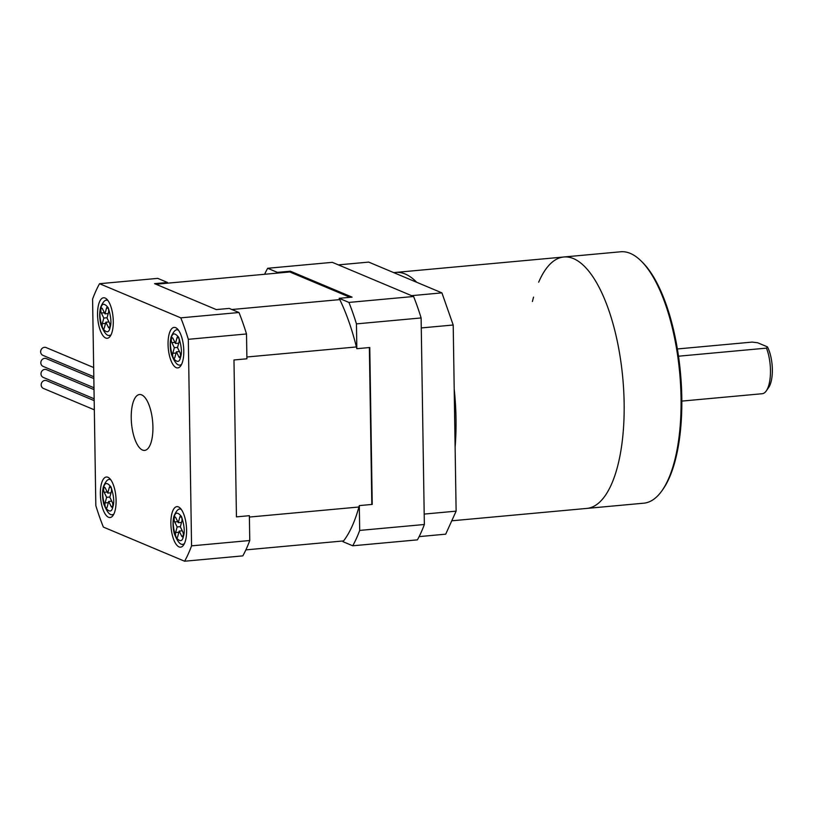 <?xml version="1.0" encoding="UTF-8"?>
<svg xmlns="http://www.w3.org/2000/svg" width="813" height="813" viewBox="0 0 813 813"><rect width="100%" height="100%" fill="white"/><g stroke="black" fill="none" stroke-linecap="round" stroke-linejoin="round"><path stroke-width="1.22" d="M155.974 284.245L289.763 271.969L350.078 297.314M339.783 299.611L231.868 309.519M246.878 356.998L356.409 346.948M369.366 347.547L371.826 504.446M358.919 507.007L249.388 517.058M245.861 549.883L343.574 540.919M372.232 504.416L369.773 347.517L356.836 348.706L356.45 323.879L421.114 317.944L424.356 524.497L359.692 530.422L359.305 505.595L372.232 504.416M276.827 273.158A147.275 55.619 84.8 0 1 277.436 272.385L267.67 268.28L332.334 262.345L413.583 296.491L348.919 302.426L339.153 298.32L352.08 297.131L290.363 271.196A147.275 55.619 -95.2 0 0 289.763 271.969M277.436 272.385L290.363 271.196M339.153 298.32A147.275 55.619 84.8 0 1 356.836 348.706M359.305 505.595A147.275 55.619 84.8 0 1 342.974 541.692L352.74 545.787L417.404 539.862A162.346 61.31 84.8 0 0 424.356 524.497M413.583 296.491A162.346 61.31 84.8 0 1 421.114 317.944M267.67 268.28A162.346 61.31 -95.2 0 0 264.611 274.276M356.45 323.879A162.346 61.31 -95.2 0 0 348.919 302.426M352.74 545.787A162.346 61.31 -95.2 0 0 359.692 530.422M131.228 417.902A28.049 10.589 -95.2 0 0 144.643 450.402A28.049 10.589 -95.2 0 0 152.925 427.018A28.049 10.589 -95.2 0 0 139.511 394.529A28.049 10.589 -95.2 0 0 131.228 417.902M100.365 493.969A20.335 7.683 -95.2 0 0 110.09 517.525A20.335 7.683 -95.2 0 0 116.096 500.584A20.335 7.683 -95.2 0 0 106.371 477.018A20.335 7.683 -95.2 0 0 100.365 493.969M170.872 523.602A20.335 7.683 -95.2 0 0 180.598 547.159A20.335 7.683 -95.2 0 0 186.604 530.208A20.335 7.683 -95.2 0 0 176.878 506.651A20.335 7.683 -95.2 0 0 170.872 523.602M168.057 344.346A20.335 7.683 -95.2 0 0 177.783 367.903A20.335 7.683 -95.2 0 0 183.789 350.962A20.335 7.683 -95.2 0 0 174.063 327.405A20.335 7.683 -95.2 0 0 168.057 344.346M97.55 314.722A20.335 7.683 -95.2 0 0 107.275 338.279A20.335 7.683 -95.2 0 0 113.281 321.328A20.335 7.683 -95.2 0 0 103.556 297.771A20.335 7.683 -95.2 0 0 97.55 314.722M95.832 505.625L92.591 299.072A162.346 61.31 84.8 0 1 99.542 283.707L180.791 317.853A162.346 61.31 84.8 0 1 188.321 339.306L191.563 545.858A162.346 61.31 84.8 0 1 184.612 561.224L103.363 527.078A162.346 61.31 84.8 0 1 95.832 505.625M99.542 283.707L157.742 278.371L167.508 282.477L154.572 283.656L216.288 309.59L229.215 308.412L238.981 312.507L180.791 317.853M184.612 561.224L242.813 555.879A162.346 61.31 -95.2 0 0 249.764 540.513L191.563 545.858M188.321 339.306L246.512 333.96L246.908 358.787L233.971 359.976L236.441 516.875L249.367 515.686L249.764 540.513M246.512 333.96A162.346 61.31 -95.2 0 0 238.981 312.507M167.508 282.477A147.275 55.619 -95.2 0 0 166.899 283.249M109.47 323.005A2.866 1.077 84.8 0 1 109.857 327.039A2.866 1.077 84.8 0 1 109.166 327.964A2.866 1.077 84.8 0 1 108.342 327.212L105.863 322.202L104.349 327.822A3.079 1.159 84.8 0 1 103.607 328.818A3.079 1.159 84.8 0 1 102.367 327.029A3.079 1.159 84.8 0 1 102.296 323.676L103.82 318.056L101.351 313.035A2.866 1.077 84.8 0 1 100.822 309.946A2.866 1.077 84.8 0 1 101.655 308.086A2.866 1.077 84.8 0 1 102.489 308.838L104.958 313.848L106.483 308.229A3.079 1.159 84.8 0 1 107.225 307.233A3.079 1.159 84.8 0 1 108.464 309.021A3.079 1.159 84.8 0 1 108.525 312.375L107.001 317.995L109.47 323.005M108.942 321.918L105.863 322.202M103.82 318.056L107.072 317.751M104.958 313.848L108.21 313.544M94.186 400.636L46.676 380.677A4.207 3.821 112.8 0 0 41.168 384.915A4.207 3.821 112.8 0 0 43.424 388.431L94.328 409.823M93.841 378.573L46.331 358.614A4.207 3.821 112.8 0 0 40.823 362.852A4.207 3.821 112.8 0 0 43.069 366.368L93.983 387.76M94.013 389.61L46.504 369.641A4.207 3.821 112.8 0 0 40.996 373.878A4.207 3.821 112.8 0 0 43.241 377.405L94.156 398.797M93.668 367.547L46.158 347.578A4.207 3.821 112.8 0 0 40.65 351.816A4.207 3.821 112.8 0 0 42.896 355.342L93.81 376.734M179.988 352.639A2.866 1.077 84.8 0 1 180.364 356.673A2.866 1.077 84.8 0 1 179.673 357.598A2.866 1.077 84.8 0 1 178.85 356.846L176.37 351.836L174.856 357.456A3.079 1.159 84.8 0 1 174.114 358.442A3.079 1.159 84.8 0 1 172.874 356.663A3.079 1.159 84.8 0 1 172.813 353.299L174.328 347.679L171.858 342.669A2.866 1.077 84.8 0 1 171.33 339.58A2.866 1.077 84.8 0 1 172.163 337.71A2.866 1.077 84.8 0 1 172.996 338.462L175.466 343.472L176.99 337.852A3.079 1.159 84.8 0 1 177.732 336.867A3.079 1.159 84.8 0 1 178.972 338.645A3.079 1.159 84.8 0 1 179.033 342.009L177.508 347.629L179.988 352.639M179.449 351.551L176.37 351.836M174.328 347.679L177.58 347.385M175.466 343.472L178.718 343.177M182.803 531.885A2.866 1.077 84.8 0 1 183.179 535.919A2.866 1.077 84.8 0 1 182.488 536.844A2.866 1.077 84.8 0 1 181.665 536.092L179.195 531.082L177.671 536.702A3.079 1.159 84.8 0 1 176.929 537.698A3.079 1.159 84.8 0 1 175.689 535.909A3.079 1.159 84.8 0 1 175.628 532.556L177.143 526.936L174.673 521.926A2.866 1.077 84.8 0 1 174.145 518.826A2.866 1.077 84.8 0 1 174.978 516.966A2.866 1.077 84.8 0 1 175.811 517.718L178.281 522.729L179.805 517.109A3.079 1.159 84.8 0 1 180.547 516.113A3.079 1.159 84.8 0 1 181.787 517.901A3.079 1.159 84.8 0 1 181.848 521.255L180.334 526.875L182.803 531.885M182.264 530.798L179.195 531.082M177.143 526.936L180.395 526.631M178.281 522.729L181.533 522.434M112.296 502.261A2.866 1.077 84.8 0 1 112.672 506.296A2.866 1.077 84.8 0 1 111.981 507.21A2.866 1.077 84.8 0 1 111.157 506.469L108.678 501.448L107.164 507.068A3.079 1.159 84.8 0 1 106.422 508.064A3.079 1.159 84.8 0 1 105.182 506.286A3.079 1.159 84.8 0 1 105.121 502.922L106.635 497.302L104.166 492.292A2.866 1.077 84.8 0 1 103.637 489.202A2.866 1.077 84.8 0 1 104.471 487.333A2.866 1.077 84.8 0 1 105.304 488.085L107.773 493.095L109.298 487.475A3.079 1.159 84.8 0 1 110.04 486.489A3.079 1.159 84.8 0 1 111.279 488.267A3.079 1.159 84.8 0 1 111.34 491.631L109.816 497.251L112.296 502.261M111.757 501.174L108.678 501.448M106.635 497.302L109.887 497.007M107.773 493.095L111.025 492.8M641.061 260.932L642.26 262.111A124.826 47.144 84.8 0 1 681.802 397.648A124.826 47.144 84.8 0 1 663.093 489.111L662.128 490.483A126.228 47.672 -95.2 0 0 681.05 397.994A126.228 47.672 -95.2 0 0 641.061 260.932A126.228 47.672 -95.2 0 0 620.695 251.776L563.795 256.999A126.228 47.672 84.8 0 1 624.14 403.218A126.228 47.672 84.8 0 1 586.864 508.41A126.228 47.672 -95.2 0 0 624.14 403.218A126.228 47.672 -95.2 0 0 563.795 256.999A126.228 47.672 84.8 0 0 538.673 282.192M451.754 520.808L643.774 503.186A126.228 47.672 -95.2 0 0 662.128 490.483M532.413 301.501A126.228 47.672 84.8 0 1 533.552 297.101M681.833 401.104L762.188 393.726A28.049 10.589 -95.2 0 0 766.273 390.911A28.049 10.589 -95.2 0 0 770.47 370.352A28.049 10.589 -95.2 0 0 766.476 348.127L767.421 346.866L757.645 342.761L752.127 342.1L677.361 348.96M767.421 346.866A24.542 9.268 84.8 0 1 772.35 369.488A24.542 9.268 84.8 0 1 768.671 387.476L766.273 390.911M766.476 348.127L678.489 356.206M455.117 447.13A126.228 47.672 -95.2 0 0 456.012 418.644A126.228 47.672 -95.2 0 0 454.203 389.031M416.734 282.284A126.228 47.672 -95.2 0 0 395.667 272.426A126.228 47.672 -95.2 0 0 393.878 272.68M338.371 264.886L368.696 262.101L441.916 292.873L453.197 325.007L456.123 511.153L445.707 534.171L419.122 536.61M411.591 295.658L441.916 292.873M453.197 325.007L421.266 327.934M424.193 514.08L456.123 511.153M110.944 335.017A17.53 6.626 84.8 0 1 110.243 335.19C107.316 336.653 104.206 333.127 100.924 324.6C99.43 318.391 99.318 312.639 100.599 307.365C102.916 301.948 105.07 299.58 107.042 300.271A17.53 6.626 84.8 0 1 107.763 300.302M110.07 327.476C109.023 332.883 106.533 333.157 102.631 328.32C99.796 319.489 99.176 312.903 100.751 308.574C101.808 303.168 104.288 302.883 108.2 307.731C111.025 316.562 111.655 323.147 110.07 327.476M109.846 327.08L108.342 327.212M102.296 323.676L105.548 323.371M101.351 313.035L104.42 312.761M108.129 308.076L106.483 308.229M181.451 364.651A17.53 6.626 84.8 0 1 180.76 364.813C177.823 366.287 174.714 362.761 171.431 354.224C169.937 348.015 169.826 342.273 171.106 336.989C173.433 331.582 175.578 329.214 177.549 329.895A17.53 6.626 84.8 0 1 178.271 329.936M180.577 357.1C179.531 362.507 177.051 362.791 173.139 357.954C170.303 349.123 169.683 342.537 171.258 338.208C172.315 332.802 174.795 332.517 178.708 337.354C181.533 346.196 182.163 352.771 180.577 357.1M180.354 356.704L178.85 356.846M172.813 353.299L176.055 353.005M171.858 342.669L174.927 342.385M178.636 337.71L176.99 337.852M184.266 543.897A17.53 6.626 84.8 0 1 183.575 544.07C180.638 545.533 177.529 542.007 174.246 533.48C172.752 527.271 172.651 521.519 173.931 516.245C176.248 510.828 178.393 508.46 180.364 509.151A17.53 6.626 84.8 0 1 181.086 509.182M183.392 536.356C182.346 541.763 179.866 542.037 175.954 537.2C173.118 528.369 172.498 521.783 174.073 517.454C175.13 512.048 177.61 511.763 181.523 516.611C184.358 525.442 184.978 532.027 183.392 536.356M183.169 535.96L181.665 536.092M175.628 532.556L178.87 532.251M174.673 521.926L177.742 521.641M181.451 516.956L179.805 517.109M113.759 514.273A17.53 6.626 84.8 0 1 113.068 514.436C110.131 515.909 107.021 512.373 103.739 503.847C102.245 497.637 102.133 491.895 103.414 486.611C105.741 481.205 107.885 478.837 109.857 479.518A17.53 6.626 84.8 0 1 110.578 479.558M112.885 506.723C111.838 512.129 109.359 512.414 105.446 507.576C102.611 498.735 101.991 492.16 103.566 487.82C104.623 482.424 107.103 482.139 111.015 486.977C113.84 495.808 114.47 502.393 112.885 506.723M112.661 506.326L111.157 506.469M105.121 502.922L108.363 502.627M104.166 492.292L107.235 492.007M110.944 487.322L109.298 487.475M107.682 300.21L107.042 300.271M110.893 335.129L110.243 335.19M178.199 329.844L177.549 329.895M181.401 364.763L180.76 364.813M181.014 509.09L180.364 509.151M184.216 544.009L183.575 544.07M110.497 479.457L109.857 479.518M113.708 514.375L113.068 514.436M395.667 272.426L563.795 256.999"/></g></svg>
